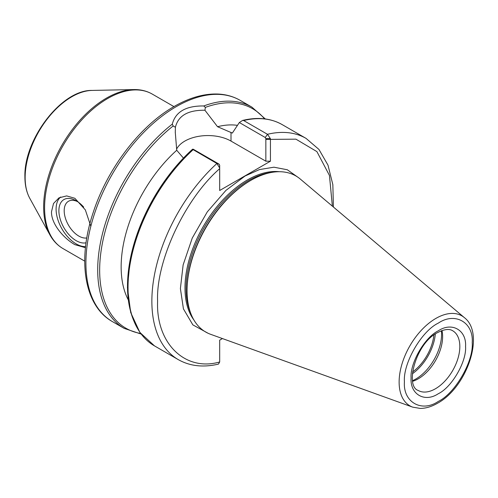 <?xml version="1.0" encoding="UTF-8"?>
<svg xmlns="http://www.w3.org/2000/svg" width="498" height="498" viewBox="0 0 498 498"><rect width="100%" height="100%" fill="white"/><g stroke="black" fill="none" stroke-linecap="round" stroke-linejoin="round"><path stroke-width="0.75" d="M438.321 323.115C455.097 311.68 473.741 322.443 472.222 342.686C473.741 361.181 455.097 393.47 438.321 401.407C421.551 412.842 402.907 402.073 404.42 381.835C402.907 363.341 421.551 331.046 438.321 323.115M465.562 346.533C466.738 361.486 451.86 387.257 438.321 393.713C424.713 402.851 409.954 394.372 411.08 377.932C409.941 362.967 424.8 337.264 438.321 330.803C451.991 321.646 466.67 330.199 465.562 346.533M208.139 333.293L192.857 324.883L183.438 308.885L180.394 288.554L183.139 264.886L192.253 238.069L207.299 211.862L225.924 190.404L245.053 176.012L259.408 169.588L273.962 167.197L287.309 169.762L298.14 177.4M83.689 207.1A24.433 14.106 -120 0 0 76.163 200.762L76.163 200.762A24.433 14.106 -120 0 0 58.889 210.741A24.433 14.106 -120 0 0 76.163 240.665A24.433 14.106 -120 0 0 86.061 242.775M77.545 201.628A20.679 11.94 -120 0 0 68.475 201.273A20.679 11.94 -120 0 0 65.306 217.844A20.679 11.94 -120 0 0 78.815 236.071A20.679 11.94 -120 0 0 86.814 237.938M85.463 247.705L74.856 244.649C64.111 238.623 51.17 224.168 51.499 211.775L53.516 203.489L59.001 197.843L66.651 195.907L74.856 198.291L85.332 209.882L90.841 226.273M60.7 197.009A28.386 16.39 -120 0 0 57.998 220.091A28.386 16.39 -120 0 0 76.163 243.889A28.386 16.39 -120 0 0 85.581 246.616M300.263 179.037A90.126 52.035 120 0 0 250.793 180.401A90.126 52.035 120 0 0 187.061 290.782A90.126 52.035 120 0 0 210.617 334.307L412.711 407.146A51.954 29.998 -60 0 1 399.128 382.053A51.954 29.998 -60 0 1 435.868 318.421A51.954 29.998 -60 0 1 464.385 317.637L300.263 179.037M250.793 180.401L250.102 180.799A89.148 51.475 120 0 0 187.061 289.985L187.061 290.782M412.699 381.281A34.468 19.901 120 0 0 418.252 378.816A34.468 19.901 120 0 0 442.622 336.598A34.468 19.901 120 0 0 441.981 330.56M412.587 380.646A36.497 21.072 120 0 0 415.768 379.04A36.497 21.072 120 0 0 441.577 334.339A36.497 21.072 120 0 0 441.377 330.778M412.369 373.768A36.497 21.072 120 0 0 435.314 334.027M128.21 299.746A107.462 62.045 -60 0 1 121.145 266.878A107.462 62.045 -60 0 1 176.728 150.272L175.277 132.244L175.414 127.283C178.184 115.679 188.02 110.002 204.927 110.245L217.539 126.71L232.336 133.084L239.333 122.533L265.272 137.51L265.845 138.618L265.845 161.196L231.004 141.083A32.644 18.849 0 0 0 176.566 149.17M433.851 335.073A34.468 19.901 -60 0 1 412.543 371.981M204.927 110.245L205.375 107.381L203.757 105.962C185.997 105.75 175.514 111.807 172.296 124.133L173.161 125.982L175.414 127.283M332.365 206.147L329.452 175.464L316.909 151.616L295.924 139.16L270.433 139.384L270.433 161.196L219.68 190.497L219.68 168.685C185.1 198.634 155.843 261.077 157.598 301.172C155.843 343.29 185.1 371.95 219.68 361.971L219.68 340.159L222.438 338.572M219.612 167.882L219.68 165.274L219.68 168.685L219.612 167.882L216.898 163.5L192.477 149.257L171.1 172.308L152.842 199.536L138.917 229.124L130.258 259.109L127.438 287.52L130.694 312.501L139.882 332.427L154.486 345.886L178.321 359.649C189.95 366.186 203.333 367.667 218.473 364.094L219.68 361.971M270.433 161.196L265.845 161.196M243.653 120.535L242.594 120.429C257.659 116.818 270.868 118.225 282.223 124.637A127.737 73.748 120 0 0 243.653 120.535L267.482 134.292L270.364 138.581L270.433 139.384L265.845 139.384M219.68 165.274L219.108 164.159L193.168 149.188L192.533 149.238M183.432 158.084L176.728 150.272M270.364 138.581L265.845 138.618M237.446 125.359A107.462 62.045 120 0 0 217.539 126.71M242.594 120.429L239.333 122.533M190.547 312.775A88.202 50.921 -60 0 1 186.109 288.659A88.202 50.921 -60 0 1 248.477 180.637A88.202 50.921 -60 0 1 271.584 172.42M459.828 346.533A34.468 19.901 -60 0 1 435.457 388.751A34.468 19.901 -60 0 1 418.22 390.457C404.706 386.274 415.774 343.222 437.481 332.664C447.671 327.429 451.505 330.074 452.688 330.753A34.468 19.901 -60 0 1 459.828 346.533M279.359 171.717A88.202 50.921 120 0 0 247.35 179.983A88.202 50.921 120 0 0 184.982 288.012A88.202 50.921 120 0 0 193.822 319.865M112.367 321.571C84.094 305.803 77.09 259.763 93.369 211.999C107.543 168.417 140.15 125.714 174.207 106.448C189.626 97.571 204.348 93.443 218.379 94.06C226.335 94.489 233.581 96.575 240.104 100.322A127.737 73.748 120 0 0 176.236 106.647A127.737 73.748 120 0 0 85.911 263.093A127.737 73.748 120 0 0 112.367 321.571L124.158 328.375A127.737 73.748 -60 0 1 97.701 269.904A127.737 73.748 -60 0 1 172.296 124.133M29.774 198.31C26.519 192.278 24.894 185.1 24.9 176.778C23.786 139.428 61.515 89.634 92.062 90.424A65.973 38.091 120 0 0 25.143 177.581A65.973 38.091 120 0 0 29.774 198.31L49.881 234.838A88.837 51.288 -60 0 1 43.643 206.925A88.837 51.288 -60 0 1 133.744 89.572C140.573 89.435 146.754 90.941 152.276 94.097A89.217 51.506 120 0 0 83.533 118.001A89.217 51.506 120 0 0 44.59 207.784A89.217 51.506 120 0 0 63.065 248.62L84.722 261.126M173.161 125.982A126.722 73.162 120 0 0 99.656 270.202A126.722 73.162 120 0 0 140.629 333.455M203.757 105.962A127.737 73.748 -60 0 1 251.895 107.126L240.104 100.322M219.108 164.159L216.898 163.5A127.737 73.748 120 0 0 178.321 359.649M333.411 207.031L332.845 184.652L327.995 165.155L318.957 149.444L306.058 138.394A127.737 73.748 120 0 0 267.482 134.292L265.272 137.51M193.062 149.742A127.737 73.748 120 0 0 154.486 345.886M231.004 132.312L231.004 141.083M192.471 149.294A126.722 73.162 120 0 0 133.694 320.494M264.525 118.854A126.722 73.162 120 0 0 205.375 107.381M412.711 407.146L420.262 408.428C425.883 408.379 431.629 406.654 437.481 403.262C466.713 387.631 485.55 333.841 464.385 317.637M152.276 94.097L173.939 106.603M92.062 90.424L133.744 89.572M175.277 132.798L175.277 132.244M282.223 124.637L306.058 138.394M124.158 328.375L141.096 334.065M265.291 118.947L251.895 107.126M63.065 248.62C57.569 245.414 53.174 240.82 49.881 234.838"/></g></svg>
